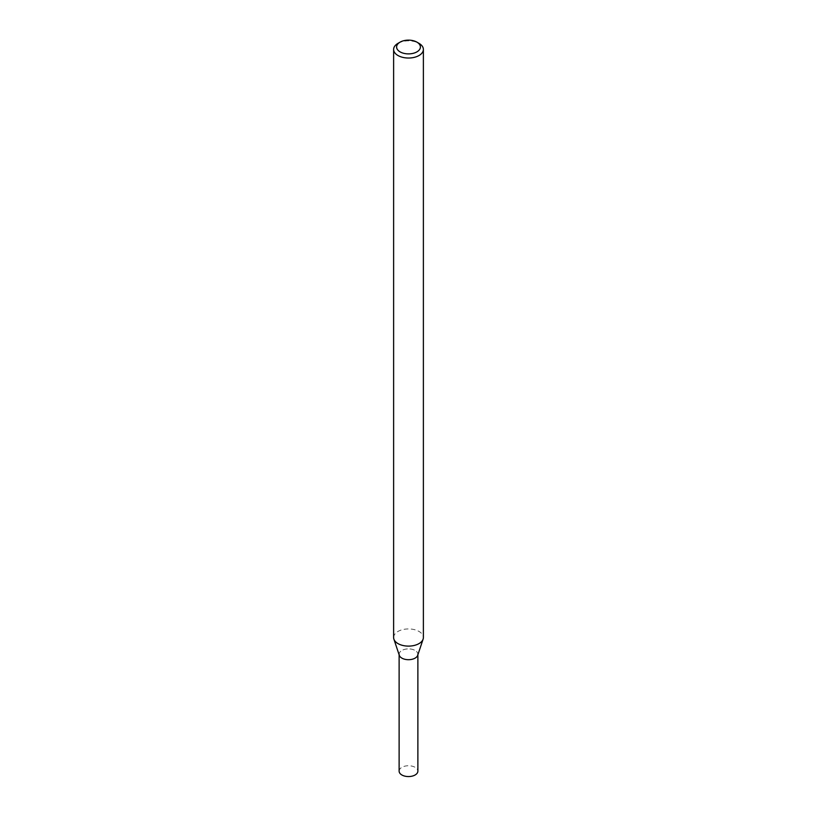 <?xml version="1.0" encoding="UTF-8"?>
<svg xmlns="http://www.w3.org/2000/svg" width="817" height="817" viewBox="0 0 817 817"><rect width="100%" height="100%" fill="white"/><g stroke="black" fill="none" stroke-linecap="round" stroke-linejoin="round"><path stroke-width="0.61" stroke-dasharray="4.08 3.06" d="M399.299 655.316A9.375 5.413 180 0 1 408.5 648.882A9.375 5.413 180 0 1 417.701 655.316M393.62 637.526A14.88 8.589 180 0 1 408.5 628.937A14.88 8.589 180 0 1 423.38 637.526M397.981 43.362A14.88 8.589 180 0 1 419.019 43.362M399.125 771.156A9.375 5.413 180 0 1 408.5 765.743A9.375 5.413 180 0 1 417.875 771.156M399.125 654.805L399.125 654.294A9.375 5.413 180 0 1 408.5 648.882A9.375 5.413 180 0 1 417.875 654.294L417.875 654.805"/><path stroke-width="1.23" d="M416.915 42.147L419.019 43.362A14.88 8.589 180 0 1 423.38 49.439L423.38 637.526A14.88 8.589 180 0 1 423.104 639.149L417.701 655.316A9.375 5.413 180 0 1 415.128 658.114A9.375 5.413 180 0 1 405.753 659.462A9.375 5.413 180 0 1 399.299 655.316L393.896 639.149A14.88 8.589 180 0 1 393.62 637.526L393.62 49.439A14.88 8.589 180 0 1 397.981 43.362L400.085 42.147A11.898 6.873 180 0 1 416.915 42.147A11.898 6.873 180 0 1 416.915 51.869A11.898 6.873 180 0 1 400.085 51.869A11.898 6.873 180 0 1 400.085 42.147M423.104 639.149A14.88 8.589 180 0 1 419.019 643.592A14.88 8.589 180 0 1 404.139 645.736A14.88 8.589 180 0 1 393.896 639.149M423.38 49.439A14.88 8.589 180 0 1 419.019 55.515A14.88 8.589 180 0 1 402.812 57.374A14.88 8.589 180 0 1 393.62 49.439M417.875 654.805L417.875 771.156A9.375 5.413 180 0 1 415.128 774.976A9.375 5.413 180 0 1 404.915 776.15A9.375 5.413 180 0 1 399.125 771.156L399.125 654.805M417.875 654.294A9.375 5.413 180 0 1 415.128 658.114A9.375 5.413 180 0 1 404.915 659.288A9.375 5.413 180 0 1 399.125 654.294"/></g></svg>
